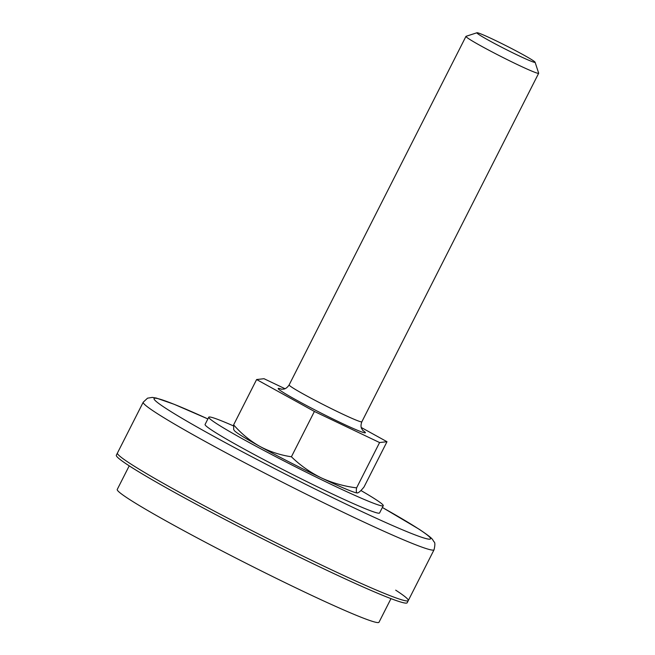 <?xml version="1.0" encoding="UTF-8"?>
<svg xmlns="http://www.w3.org/2000/svg" width="655" height="655" viewBox="0 0 655 655"><rect width="100%" height="100%" fill="white"/><g stroke="black" fill="none" stroke-linecap="round" stroke-linejoin="round"><path stroke-width="0.98" d="M285.007 388.718L264.006 378.705L256.613 379.54L233.622 424.858C241.261 433.602 249.964 440.758 259.716 446.333C269.647 451.631 280.209 455.11 291.409 456.781C300.178 465.328 310.118 472.345 321.212 477.839C332.314 482.964 344.112 486.305 356.598 487.869C356.017 491.266 356.32 492.961 357.507 492.961C358.842 492.675 361.003 490.693 364 487.033L386.99 441.716L361.241 427.486M256.613 379.54L314.4 411.463L291.409 456.781M357.507 492.961L357.433 492.969A69.299 3.562 26.9 0 0 357.442 492.969A69.299 3.562 26.9 0 1 321.212 477.839A69.299 3.562 26.9 0 1 259.716 446.333A69.299 3.562 26.9 0 1 234.31 430.507L233.696 429.574L233.622 424.858M314.4 411.463L379.589 442.551L386.99 441.716M379.589 442.551L356.598 487.869M535.078 62.217L538.664 73.147A40.766 2.096 -153.1 0 1 538.664 73.27A40.766 2.096 -153.1 0 1 517.131 64.46A40.766 2.096 -153.1 0 1 465.959 36.377A40.766 2.096 -153.1 0 1 466.049 36.312L476.987 32.75A32.611 1.678 26.9 0 0 517.851 55.274A32.611 1.678 26.9 0 0 535.078 62.217A32.611 1.678 26.9 0 0 494.14 39.857A32.611 1.678 26.9 0 0 476.987 32.75M408.278 600.586L434.06 549.75A163.062 8.376 26.9 0 1 317.094 499.568A163.062 8.376 26.9 0 1 155.808 412.634A163.062 8.376 26.9 0 1 143.224 402.203L117.441 453.031A163.062 8.376 26.9 0 0 130.018 463.462A163.062 8.376 26.9 0 0 291.311 550.396A163.062 8.376 26.9 0 0 408.278 600.586L407.173 602.764A163.062 8.376 26.9 0 1 290.206 552.574A163.062 8.376 26.9 0 1 128.912 465.639A163.062 8.376 26.9 0 1 116.336 455.209L117.441 453.031A163.062 8.376 26.9 0 0 130.018 463.462A163.062 8.376 26.9 0 0 291.311 550.396A163.062 8.376 26.9 0 0 408.278 600.586A163.062 8.376 26.9 0 0 395.694 590.155M129.223 465.844L117.245 489.457A146.753 7.532 26.9 0 0 128.568 498.84A146.753 7.532 26.9 0 0 273.733 577.088A146.753 7.532 26.9 0 0 378.999 622.25L390.978 598.637M233.475 425.906A97.841 5.027 26.9 0 0 208.765 417.194L205.08 424.456A97.841 5.027 26.9 0 0 327.901 491.848A97.841 5.027 26.9 0 0 379.581 512.98L383.265 505.717A97.841 5.027 26.9 0 0 360.905 490.505M208.765 417.194A97.841 5.027 26.9 0 0 331.586 484.585A97.841 5.027 26.9 0 0 383.265 505.717M362.698 430.327A48.92 2.514 -153.1 0 1 339.585 422.188A48.92 2.514 -153.1 0 1 291.115 397.11A48.92 2.514 -153.1 0 1 281.756 389.258M281.167 389.185L283.713 389.111C283.263 389.127 286.292 389.283 289.133 384.919A40.766 2.096 26.9 0 0 340.305 413.002A40.766 2.096 26.9 0 0 361.838 421.812C359.996 426.692 361.92 429.05 361.658 428.665L363.107 430.753M143.224 402.203L147.531 398.174L152.312 397.405L156.357 398.068L174.181 404.307L207.881 418.938A154.907 7.95 26.9 0 0 166.133 408.54A154.907 7.95 26.9 0 0 348.648 505.341A154.907 7.95 26.9 0 0 418.529 528.896A154.907 7.95 26.9 0 0 382.373 507.486M538.664 73.27L361.838 421.812M465.959 36.377L289.133 384.919M434.06 549.75C435.125 545.042 435.125 542.414 434.06 541.873C431.858 538.877 434.052 539.278 419.29 529.322L382.381 507.469"/></g></svg>

